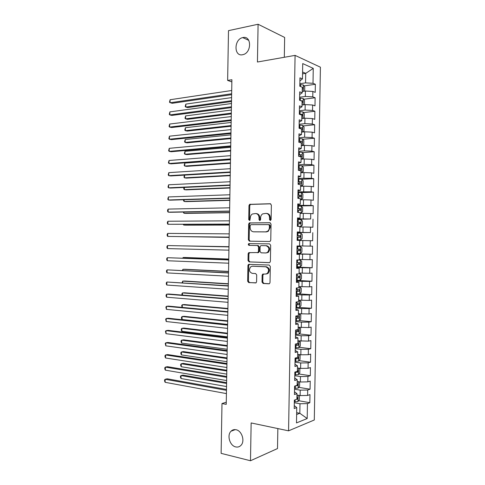 <?xml version="1.0" encoding="UTF-8"?>
<svg xmlns="http://www.w3.org/2000/svg" width="485" height="485" viewBox="0 0 485 485"><rect width="100%" height="100%" fill="white"/><g stroke="black" fill="none" stroke-linecap="round" stroke-linejoin="round"><path stroke-width="0.73" d="M270.303 220.499L271.121 219.541L271.37 205.064L270.248 203.73L249.629 204.355L248.981 205.579L248.732 219.711L249.83 220.536L250.296 217.868C250.381 216.152 251.054 214.867 252.315 214.024L255.553 213.527C257.705 213.758 258.869 215.176 259.045 217.783L259.008 219.632L259.778 220.566L260.578 219.62L260.609 217.765C260.694 216.055 261.366 214.77 262.627 213.903L265.986 213.382C268.181 213.612 269.375 215.043 269.551 217.68L269.521 219.553L270.303 220.499M236.043 429.734C234.103 429.346 232.442 429.837 231.048 431.201C226.695 435.19 229.829 445.806 235.74 446.921C237.765 447.364 239.493 446.849 240.942 445.375C245.234 441.259 241.882 430.68 236.043 429.734M242.888 37.563L242.718 37.6C233.873 39.273 233.74 56.775 242.585 54.732L243.064 54.623C251.842 52.707 251.654 35.302 242.888 37.563M262.021 282.052L263.125 283.47L268.86 283.816L269.527 283.598L270.024 282.519L270.303 266.441L269.181 265.034L248.465 264.404L247.932 265.507L247.659 281.209L248.732 282.603L256.086 282.81L256.589 281.73L256.704 274.946L255.619 273.552L252.273 273.382C249.12 271.97 248.635 269.745 250.806 266.72L252.394 266.229L265.647 266.792C268.866 268.156 269.399 270.394 267.253 273.491L265.525 274.043L262.652 274.134L262.136 275.231L262.021 282.052L262.779 281.997L263.882 283.416L269.29 283.743M226.265 402.211L221.991 403.532L226.228 404.363L231.897 79.734L227.635 80.419L231.86 81.898M221.991 403.532L221.118 453.36L250.49 460.75L277.505 448.558L277.856 428.57M284.307 57.279L284.653 37.448L258.093 24.25L257.438 62.013L295.08 55.381L288.563 430.832L251.145 422.944L250.49 460.75M258.093 24.25L228.502 30.646L227.635 80.419M269.593 241.488L270.187 241.306L270.763 240.148L271.042 224.07L269.921 222.712L249.266 222.948L248.653 224.137L248.381 239.833L249.454 241.178L269.593 241.488M270.672 245.252L270.394 261.33L269.86 262.452L269.223 262.652L249.09 261.894L248.023 260.518L248.138 253.8L248.69 252.673L257.899 252.546L258.456 251.412L258.535 246.901L257.444 245.537L249.047 245.368C248.217 245.004 248.102 244.422 248.702 243.622L269.551 243.87L270.672 245.252M295.08 55.381L320.415 67.197L314.298 419.986L288.563 430.832M304.077 85.9L315.359 84.281L313.007 83.299L313.262 68.379L302.725 63.577L302.464 78.891L299.954 77.843L299.803 86.245L302.319 87.245L302.222 92.817L299.706 91.853L299.56 100.256L302.076 101.165L301.979 106.736L299.463 105.857L299.318 114.26L301.834 115.09L301.737 120.656L299.221 119.862L299.075 128.27L301.591 129.01L301.494 134.581L298.978 133.872L298.833 142.275L301.349 142.936L301.252 148.507L298.736 147.883L298.59 156.285L301.106 156.861L301.009 162.427L298.493 161.887L298.348 170.296L300.864 170.787L300.767 176.352L298.251 175.897L298.105 184.306L300.627 184.712L300.53 190.278L298.008 189.908L297.863 198.316L300.385 198.638L300.288 204.203L297.766 203.918L297.614 212.327L300.142 212.563L300.045 218.135L297.517 217.929L297.372 226.337L299.9 226.489L299.803 232.06L297.275 231.945L297.129 240.354L299.657 240.414L299.56 245.986L297.032 245.956L296.887 254.364L299.415 254.346L299.318 259.918L296.79 259.972L296.644 268.375L299.172 268.272L299.075 273.843L296.547 273.983L296.402 282.391L298.93 282.203L298.833 287.775L296.305 287.999L296.159 296.408L298.693 296.135L298.596 301.706L296.062 302.016L295.917 310.424L298.451 310.067L298.354 315.638L295.82 316.026L295.668 324.441L298.208 323.992L298.111 329.57L295.571 330.042L295.426 338.457L297.966 337.93L297.869 343.501L295.329 344.059L295.183 352.474L297.723 351.861L297.626 357.433L295.086 358.082L294.941 366.49L297.481 365.793L297.384 371.364L294.844 372.098L294.698 380.507L297.238 379.725L297.141 385.302L294.601 386.115L294.456 394.529L296.996 393.662L296.899 399.234L294.359 400.137L294.213 408.546L296.753 407.594L294.262 405.557M315.359 84.281L315.22 92.374L312.861 91.435L312.77 96.861L305.32 96.46L299.615 97.218M303.774 99.243L315.129 97.77L312.77 96.861M315.129 97.77L314.983 105.857L312.631 105.002L312.534 110.428L305.083 110.053L299.378 110.732M303.458 112.587L314.892 111.253L312.534 110.428M314.892 111.253L314.753 119.346L312.395 118.57L312.298 123.996L304.847 123.645L299.148 124.245M303.143 125.924L314.656 124.742L312.298 123.996M314.656 124.742L314.516 132.835L312.158 132.138L312.067 137.564L304.61 137.237L298.912 137.758M302.822 139.262L314.425 138.231L312.067 137.564M314.425 138.231L314.286 146.325L311.922 145.706L311.831 151.132L304.374 150.829L298.675 151.272M302.488 152.605L314.189 151.72L311.831 151.132M314.189 151.72L314.05 159.808L311.685 159.274L311.594 164.7L304.137 164.421L298.445 164.785M302.155 165.937L313.959 165.203L311.594 164.7M313.959 165.203L313.819 173.297L311.455 172.842L311.358 178.268L298.208 178.298M301.809 179.274L313.722 178.698L311.358 178.268M313.722 178.698L313.583 186.792L311.218 186.41L311.121 191.836L297.972 191.817M300.579 192.636L313.492 192.187L311.121 191.836M313.492 192.187L313.346 200.281L310.982 199.978L310.885 205.41L297.735 205.331M297.729 206.01L313.255 205.676L310.885 205.41M313.255 205.676L313.116 213.77L310.746 213.552L310.655 218.977L297.505 218.85M297.499 219.287L310.655 218.977M313.019 219.165L312.88 227.259L310.509 227.119L310.418 232.551L297.269 232.363M297.269 232.57L310.418 232.551M312.789 232.661L312.649 240.754L310.279 240.693L310.182 246.119L299.56 245.931M296.899 253.819L312.413 254.243L312.552 246.15L310.182 246.119M312.413 254.243L310.042 254.261L309.945 259.693L299.324 259.487M296.668 267.102L312.182 267.738L312.322 259.645L309.945 259.693M312.182 267.738L309.806 267.835L309.709 273.267L299.093 273.043M296.438 280.385L311.946 281.233L312.085 273.134L309.709 273.267M311.946 281.233L309.569 281.409L309.478 286.841L298.857 286.593M298.621 293.831L311.709 294.728L311.849 286.629L309.478 286.841M311.709 294.728L309.333 294.983L309.242 300.415L298.621 300.148M295.965 307.314L311.479 308.224L311.619 300.124L309.242 300.415M311.479 308.224L309.097 308.557L309.006 313.989L298.384 313.704M299.457 320.585L311.243 321.719L311.382 313.619L309.006 313.989M311.243 321.719L308.866 322.131L308.769 327.563L298.148 327.26M299.33 333.935L311.012 335.214L311.152 327.114L308.769 327.563M311.012 335.214L308.63 335.711L308.533 341.137L297.917 340.816M299.203 347.284L310.776 348.709L310.915 340.609L308.533 341.137M310.776 348.709L308.393 349.285L308.296 354.717L300.839 354.79L297.681 354.377M299.057 360.634L310.539 362.204L310.685 354.111L308.296 354.717M310.539 362.204L308.157 362.859L308.066 368.291L300.603 368.388L297.444 367.933M298.912 373.99L310.309 375.705L310.449 367.606L308.066 368.291M310.309 375.705L307.92 376.439L307.829 381.871L300.367 381.992L297.208 381.495M298.76 387.345L310.073 389.2L310.212 381.101L307.829 381.871M310.073 389.2L307.684 390.019L307.593 395.445L300.13 395.596L296.99 395.057M298.608 400.701L309.842 402.702L309.982 394.602L307.593 395.445M309.842 402.702L307.454 403.593L307.193 418.531L296.493 422.926L296.753 407.594M294.504 391.795L296.996 393.662M296.668 412.68L299.821 413.281L299.985 403.756L294.31 402.732M307.454 403.593L299.985 403.756M307.193 418.531L299.821 413.281L296.638 414.523M294.741 378.027L297.238 379.725M300.13 395.596L300.221 390.152L294.547 389.206M307.684 390.019L300.221 390.152M294.977 364.265L297.481 365.793M300.367 381.992L300.457 376.554L294.783 375.681M307.92 376.439L300.457 376.554M295.219 350.503L297.723 351.861M300.603 368.388L300.694 362.95L295.013 362.162M308.157 362.859L300.694 362.95M295.456 336.736L297.966 337.93M300.839 354.79L300.93 349.345L295.25 348.636M308.393 349.285L300.93 349.345M295.698 322.974L298.208 323.992M301.07 341.185L301.167 335.747L295.486 335.117M308.63 335.711L301.167 335.747M295.935 309.212L298.451 310.067M301.306 327.587L301.403 322.143L295.723 321.591M308.866 322.131L301.403 322.143M296.171 295.456L298.693 296.135M301.543 313.989L301.64 308.545L295.953 308.072M309.097 308.557L301.64 308.545M296.414 281.694L298.93 282.203M301.779 300.385L301.876 294.947L296.189 294.553M309.333 294.983L301.876 294.947M296.65 267.932L299.172 268.272M302.016 286.787L302.113 281.348L296.426 281.033M309.569 281.409L302.113 281.348M296.893 254.176L299.415 254.346M302.252 273.188L302.349 267.75L296.656 267.514M309.806 267.835L302.349 267.75M302.488 259.59L302.585 254.152L296.893 253.994M310.042 254.261L302.585 254.152M297.275 232.157L299.803 232.06M302.725 245.992L302.816 240.554L299.657 240.512M310.279 240.693L302.816 240.554M297.511 218.402L300.045 218.135M302.961 232.4L303.052 226.962L299.894 226.962M310.509 227.119L303.052 226.962M297.748 204.646L300.288 204.203M303.198 218.802L303.289 213.364L300.124 213.406M310.746 213.552L303.289 213.364M297.99 190.89L300.53 190.278M303.434 205.203L303.525 199.765L300.361 199.856M310.982 199.978L303.525 199.765M298.226 177.134L300.767 176.352M303.671 191.611L303.762 186.173L300.597 186.307M311.218 186.41L303.762 186.173M298.469 163.378L301.009 162.427M303.901 178.019L303.998 172.581L300.833 172.757M311.455 172.842L303.998 172.581M298.705 149.623L301.252 148.507M304.137 164.421L304.234 158.983L301.07 159.207M311.685 159.274L304.234 158.983M298.942 135.867L301.494 134.581M304.374 150.829L304.471 145.391L301.3 145.658M311.922 145.706L304.471 145.391M299.184 122.117L301.737 120.656M304.61 137.237L304.707 131.799L301.537 132.108M312.158 132.138L304.707 131.799M299.421 108.361L301.979 106.736M304.847 123.645L304.944 118.207L301.773 118.558M312.395 118.57L304.944 118.207M299.663 94.611L302.222 92.817M305.083 110.053L305.18 104.614L302.01 105.009M312.631 105.002L305.18 104.614M299.9 80.856L302.464 78.891M305.32 96.46L305.411 91.028L302.246 91.465M312.861 91.435L305.411 91.028M302.549 73.853L305.72 73.362L302.579 71.992M313.007 83.299L305.556 82.874L299.851 83.705M305.556 82.874L305.72 73.362L313.262 68.379M270.636 220.408L270.303 217.741C270.127 215.104 268.939 213.673 266.738 213.442L266.574 213.43M256.116 213.576L256.322 213.594C258.469 213.818 259.633 215.237 259.802 217.838L260.118 220.475M270.678 203.815L250.399 204.434L249.751 205.652L249.502 219.766L249.83 220.536M270.23 222.76L250.042 222.997L249.429 224.179L249.151 239.851L250.133 241.19M269.411 225.567L268.629 224.622L250.945 224.664L250.163 225.598L250.127 227.526C250.29 230.114 251.442 231.539 253.576 231.812L265.665 231.872L267.471 231.315C268.666 230.454 269.302 229.193 269.381 227.544L269.411 225.567L270.169 225.616L269.387 224.664L268.714 224.622M254.128 231.836L253.576 231.812M270.169 225.616L270.133 227.58L268.229 231.351L266.417 231.909L254.346 231.842M269.527 262.615L249.09 261.894M249.823 252.515L248.908 253.794L248.793 260.506L249.86 261.876M257.317 252.721L258.669 252.539L259.22 251.412L259.299 246.913L258.208 245.543L249.047 245.368M249.817 243.518L249.472 243.634C248.872 244.428 248.987 245.01 249.823 245.38M265.835 252.958L267.459 252.449C269.727 249.314 269.223 247.071 265.962 245.707L261.245 245.61L260.669 245.792L260.099 246.938L260.021 251.448L261.118 252.831L265.835 252.958M265.992 252.958L268.217 252.442C270.478 249.32 269.981 247.077 266.72 245.713L265.962 245.707M261.245 245.61L266.72 245.713M263.676 273.952L262.9 275.189L262.779 281.997M266.283 274.007L268.011 273.455C270.151 270.357 269.618 268.126 266.41 266.762L265.647 266.792M252.8 266.216L266.41 266.762M249.514 264.24L248.708 265.483L248.435 281.161L249.502 282.555L255.874 282.937M304.192 91.198L304.689 90.895L304.762 86.87L303.434 84.984L299.833 84.584M231.581 97.612L185.828 104.105L185.779 107.058L187.683 107.573L231.515 101.541M302.288 88.9L302.707 88.979C303.404 88.664 303.434 88.131 302.798 87.379L302.313 87.288M185.828 104.105L185.191 106.494L185.779 107.058L231.527 100.716M231.648 93.763L170.047 102.772L170.102 99.734L231.709 90.507M231.636 94.672L172.066 103.317L169.483 102.202L170.102 99.734M303.689 104.802L304.459 104.317L304.525 100.292L303.198 98.449L299.603 98.079M231.369 110.034L185.622 115.903L185.573 118.855L187.477 119.328L231.296 113.89M302.052 102.39L302.47 102.456C303.167 102.141 303.204 101.607 302.573 100.862L300.676 100.656M185.622 115.903L184.985 118.261L185.573 118.855L231.315 113.138M303.228 118.395L304.222 117.74L304.295 113.714L302.967 111.914L299.366 111.574M302.234 118.51L301.773 118.443M231.151 122.456L185.415 127.707L185.367 130.653L187.271 131.089L231.084 126.239M301.822 115.879L302.24 115.939C302.931 115.618 302.967 115.09 302.355 114.345L299.324 114.139M300.009 114.49L302.355 114.345M185.415 127.707L184.779 130.028L185.367 130.653L231.096 125.56M231.424 106.797L169.835 114.921L169.883 111.883L231.478 103.535M231.412 107.621L171.854 115.424L169.835 114.921L169.271 114.321L169.883 111.883M231.193 119.825L169.617 127.07L169.671 124.033L231.254 116.57M231.181 120.577L171.635 127.531L169.617 127.07L169.059 126.439L169.671 124.033M302.804 131.987L303.992 131.168L304.065 127.137L302.731 125.385L299.13 125.069M302.264 132.035L301.543 131.926M230.933 134.878L185.209 139.504L185.161 142.451L187.064 142.845L230.866 138.595M301.585 129.368L302.003 129.422C302.688 129.101 302.737 128.567 302.131 127.834L299.087 127.634M299.081 127.943L302.131 127.834M185.209 139.504L184.573 141.802L185.161 142.451L230.878 137.989M302.41 145.561L303.762 144.591L303.828 140.559L302.494 138.849L298.899 138.564M302.319 145.573L301.306 145.415M230.714 147.307L185.003 151.302L184.949 154.254L186.858 154.6L230.654 150.944M300.882 142.814L301.767 142.905C302.452 142.578 302.501 142.05 301.912 141.317L298.851 141.129M298.851 141.402L300.276 141.462L300.785 142.499M185.003 151.302L184.367 153.575L184.949 154.254L230.66 150.411M230.969 132.86L169.404 139.219L169.459 136.182L231.024 129.598M230.957 133.527L171.423 139.631L169.404 139.219L168.847 138.558L169.459 136.182M230.739 145.888L169.192 151.368L169.247 148.331L230.799 142.632M230.733 146.482L171.211 151.738L169.192 151.368L168.635 150.677L169.247 148.331M301.07 159.129L302.149 159.056L303.525 158.013L303.598 153.987L302.264 152.32L298.663 152.066M302.149 159.056L301.07 158.904M230.496 159.729L184.797 163.099L184.743 166.052L186.652 166.361L230.436 163.299M298.59 156.249L301.537 156.388C302.216 156.055 302.264 155.527 301.688 154.806L298.621 154.63M298.614 154.86L300.057 154.921L300.542 156M184.797 163.099L184.161 165.343L184.743 166.052L230.442 162.833M230.514 158.922L168.98 163.518L169.035 160.48L230.569 155.667M230.502 159.432L170.999 163.845L168.98 163.518L168.416 162.796L169.035 160.48M300.833 172.581L301.912 172.521L303.295 171.441L303.361 167.41L302.028 165.785L298.427 165.561M301.912 172.521L300.839 172.393M184.585 175.121L184.536 177.85L186.446 178.116L230.223 175.649M298.354 169.744L301.3 169.871C301.973 169.538 302.034 169.01 301.47 168.289L298.384 168.125M298.378 168.325L299.845 168.386L300.3 169.483M184.452 175.133L183.954 177.116L184.536 177.85L230.229 175.261M230.284 171.957L168.768 175.673L168.816 172.636L230.345 168.695M230.278 172.387L170.787 175.952L168.768 175.673L168.204 174.915L168.816 172.636M300.603 186.04L301.676 185.991L303.058 184.864L303.131 180.838L301.797 179.256L298.196 179.056M301.676 185.991L300.603 185.888M184.367 187.428L184.33 189.653L186.24 189.877L230.005 188.004M298.123 183.245L301.07 183.354C301.737 183.015 301.797 182.493 301.246 181.778L298.148 181.62M298.148 181.79L299.627 181.851L300.057 182.966M183.93 187.446L183.748 188.889L184.33 189.653L230.011 187.683M230.06 184.991L168.55 187.822L168.604 184.785L230.114 181.729M230.054 185.343L170.575 188.059L168.55 187.822L167.992 187.04L168.604 184.785M300.367 199.493L301.446 199.462L302.828 198.292L302.895 194.261L301.561 192.727L297.96 192.557M301.446 199.462L300.373 199.377M184.154 199.729L184.124 201.457L186.034 201.633L229.787 200.36M297.887 196.74L300.833 196.843L301.027 195.267L297.917 195.122M297.911 195.249L299.409 195.316L299.815 196.449M183.56 199.747L183.542 200.663L184.124 201.457L229.793 200.111M229.829 198.025L168.337 199.978L168.392 196.934L229.884 194.764M229.823 198.298L170.362 200.166L168.337 199.978L167.78 199.159L168.392 196.934M300.136 212.951L301.209 212.933L302.591 211.715L302.664 207.689L301.33 206.198L297.723 206.058M301.209 212.933L300.136 212.866M183.936 212.036L183.918 213.254L185.828 213.394L229.575 212.709M297.651 210.241L300.597 210.326L300.803 208.756L297.681 208.623M297.681 208.714L299.19 208.786L299.566 209.944M183.342 212.048L183.918 213.254L229.575 212.539M229.605 211.06L168.125 212.127L168.18 209.09L229.66 207.798M229.599 211.254L170.15 212.272L168.125 212.127L167.567 211.284L167.586 210.072L168.18 209.09M297.675 226.356L300.979 226.404L302.361 225.143L302.434 221.118L301.094 219.669L297.493 219.553M300.979 226.404L297.372 226.307M183.724 224.343L183.712 225.058L185.622 225.155L229.356 225.064M297.42 223.743L300.367 223.809L300.579 222.239L297.444 222.118M297.444 222.178L298.972 222.251L299.318 223.439M183.221 224.343L183.712 225.058L229.356 224.961M229.375 224.094L167.913 224.282L167.968 221.245L229.429 220.833M229.375 224.209L167.913 224.282L167.355 223.403L167.373 222.191L167.968 221.245M300.742 239.875L297.141 239.808L300.742 239.875L302.131 238.571L302.197 234.546L300.864 233.139L297.256 233.055M183.506 236.644L229.144 237.42M297.184 237.238L300.13 237.298L300.354 235.728L297.214 235.619M297.214 235.643L298.754 235.716L299.051 236.959M183.36 236.644L229.144 237.389M229.144 237.129L167.701 236.437L167.749 233.394L229.205 233.873M229.144 237.165L167.701 236.437L167.143 235.528L167.161 234.316L167.749 233.394M300.627 246.61L297.02 246.556L300.627 246.61L301.967 247.968L301.894 252L300.542 253.315L300.664 246.647M300.542 253.315L296.905 253.303M228.981 246.689L183.342 245.877M296.947 250.739L299.9 250.787L300.13 249.217L296.978 249.12M298.53 249.187C299.142 249.884 299.039 250.405 298.22 250.745L296.953 250.721M228.981 246.713L183.233 245.871M167.483 248.587L166.931 247.653L166.949 246.441L167.537 245.549L228.975 246.907L167.537 245.549L167.483 248.587L228.92 250.163M296.668 266.811L300.276 266.823L301.664 265.428L301.731 261.397L300.391 260.087L296.79 260.057M300.391 260.087L296.79 260.015M228.762 259.045L185.052 257.493L183.142 257.517L183.13 258.184M296.717 264.24L299.663 264.27L299.912 262.706L296.741 262.621M299.912 262.706L298.311 262.652C298.912 263.349 298.802 263.87 297.984 264.21L296.717 264.192M228.762 259.142L183.142 257.517L182.669 258.165M228.75 259.839L167.325 257.705L228.75 259.942M167.27 260.742L166.713 259.778L166.737 258.566L167.325 257.705L167.27 260.742L228.69 263.203M296.438 280.312L300.045 280.294L301.427 278.857L301.5 274.831L300.16 273.558L299.081 273.588M300.16 273.558L299.081 273.51M228.55 271.4L184.846 269.254L182.936 269.32L182.912 270.484M296.481 277.741L299.427 277.76L299.688 276.201L296.511 276.123M298.154 276.153C298.663 276.868 298.53 277.378 297.748 277.675L296.481 277.656M228.544 271.57L182.936 269.32L182.318 270.454M228.526 272.794L167.113 269.86L228.52 272.982M167.058 272.897L166.5 271.903L166.525 270.691L167.113 269.86L167.058 272.897L228.465 276.238M296.202 293.813L299.809 293.771L301.197 292.285L301.264 288.26L299.924 287.035L298.845 287.078M299.924 287.035L298.851 286.968M228.332 283.755L184.639 281.015L182.724 281.124L182.7 282.791M296.244 291.249L299.196 291.249L299.463 289.69L296.274 289.624M297.978 289.654L297.517 291.139L296.25 291.121M228.326 283.998L182.724 281.124L182.105 282.755M228.296 285.756L166.901 282.015L228.296 286.017M166.846 285.053L166.288 284.028L166.313 282.816L166.901 282.015L166.846 285.053L228.235 289.278M299.572 307.248L300.961 305.72L301.033 301.688L299.694 300.506L298.614 300.573M299.694 300.506L298.614 300.427M228.114 296.117L184.433 292.776L182.518 292.928L182.481 295.104M296.014 304.75L298.96 304.738L299.239 303.18L296.038 303.131M297.79 303.155L297.281 304.604L296.014 304.592M228.114 296.426L182.518 292.928L181.911 293.68L182.008 295.062M228.071 298.712L168.713 294.013L166.682 294.171L228.065 299.057M166.634 297.208L166.076 296.153L166.1 294.941L166.682 294.171L166.634 297.208L228.011 302.319M295.735 320.821L299.342 320.718L300.73 319.148L300.803 315.123L299.457 313.983L298.378 314.068M299.457 313.983L298.384 313.886M227.901 308.472L184.227 304.544L182.311 304.732L182.263 307.411M295.777 318.251L298.73 318.233L299.015 316.669L295.808 316.632M297.596 316.656L297.05 318.075L295.783 318.057M227.895 308.854L182.311 304.732L181.705 305.453L182.099 307.393M227.847 311.673L168.501 306.12L166.47 306.326L227.835 312.097M166.416 309.363L165.882 307.066L166.47 306.326L166.416 309.363L227.78 315.353M295.498 334.323L299.106 334.195L300.5 332.583L300.567 328.551L299.227 327.46L298.148 327.569M299.227 327.46L298.148 327.351M227.683 320.827L184.021 316.305L182.105 316.541L182.051 319.488L227.623 324.392M295.541 331.758L298.493 331.722L298.784 330.164L295.571 330.139M297.396 330.158L296.814 331.54L295.547 331.528M227.677 321.288L182.105 316.541L181.499 317.232L181.475 318.409L182.051 319.488M227.617 324.635L168.289 318.233L166.258 318.481L227.61 325.132M166.203 321.525L165.67 319.191L166.258 318.481L166.203 321.525L227.55 328.393M298.96 340.943L297.911 341.064M298.906 347.63L299.027 340.961L300.336 341.986L300.263 346.011L298.875 347.672L295.262 347.83M227.471 333.189L183.815 328.066L181.899 328.345L181.845 331.297L227.404 336.826M295.31 345.259L298.257 345.211L298.56 343.653L297.147 343.659M297.184 343.659L296.584 345.011L295.316 344.993M227.459 333.716L181.899 328.345L181.293 329.006L181.269 330.188L181.845 331.297M227.392 337.59L168.077 330.346L166.046 330.643L227.38 338.172M165.991 333.68L165.458 331.316L166.046 330.643L165.991 333.68L227.326 341.434M298.433 354.474L297.675 354.559M298.924 354.541L300.1 355.414L300.033 359.446L298.639 361.149L295.032 361.331M227.253 345.55L183.609 339.833L181.693 340.149L181.639 343.101L227.186 349.255M295.074 358.767L298.026 358.706L298.336 357.148L297.632 357.124M298.026 358.706L295.08 358.463M227.241 346.151L181.693 340.149L181.087 340.785L181.063 341.961L181.639 343.101M227.168 350.552L167.865 342.458L165.834 342.798L227.156 351.213M165.779 345.835L165.246 343.441L165.834 342.798L165.779 345.835L227.095 354.474M297.929 368.006L297.444 368.06M298.875 368.139L299.869 368.849L299.797 372.88L298.402 374.626L294.795 374.838M227.035 357.906L183.403 351.595L181.487 351.958L181.432 354.911L226.974 361.689M294.838 372.274L297.79 372.195L298.111 370.637L297.396 370.625M297.79 372.195L295.359 371.946M227.029 358.579L181.487 351.958L180.881 352.565L180.856 353.741L181.432 354.911M226.938 363.514L167.652 354.571L165.615 354.953L226.925 364.253M165.567 357.997L165.009 356.784L165.033 355.572L165.615 354.953L165.567 357.997L226.871 367.515M298.857 381.756L299.633 382.283L299.566 386.315L298.172 388.109L294.559 388.346M226.822 370.267L183.197 363.362L181.275 363.762L181.226 366.715L226.756 374.123M295.571 385.805L297.554 385.69L297.881 384.132L297.166 384.12M226.81 371.013L181.275 363.762L180.675 364.344L180.65 365.52L181.226 366.715M226.713 376.475L167.44 366.684L165.403 367.115L226.701 377.3M165.349 370.152L164.797 368.909L164.821 367.697L165.403 367.115L165.349 370.152L226.64 380.555M298.881 395.378L299.403 395.718L299.33 399.749L297.935 401.586L294.328 401.853M226.604 382.629L182.99 375.123L181.069 375.572L181.02 378.524L226.537 386.551M296.875 399.246L297.323 399.179L297.657 397.621L296.929 397.621M226.592 383.447L181.069 375.572L180.468 376.117L180.444 377.3L181.02 378.524M226.489 389.443L167.228 378.797L165.191 379.276L226.471 390.34M165.136 382.313L164.585 381.04L164.609 379.828L165.191 379.276L165.136 382.313L226.416 393.602M270.303 217.741L269.551 217.68M259.772 219.687L259.008 219.632M259.802 217.838L259.045 217.783M249.502 219.766L248.732 219.711M249.751 205.652L248.981 205.579M250.866 204.3L250.096 204.221M270.272 219.602L269.521 219.553M249.151 239.851L248.381 239.833M249.429 224.179L248.653 224.137M250.545 222.845L249.775 222.797M266.417 231.909L265.665 231.872M270.133 227.58L269.381 227.544M248.793 260.506L248.023 260.518M248.908 253.794L248.138 253.8M259.22 251.412L258.456 251.412M259.299 246.913L258.535 246.901M258.208 245.543L257.444 245.537M262.9 275.189L262.136 275.231M253.164 266.204L252.394 266.229M249.502 282.555L248.732 282.603M248.435 281.161L247.659 281.209M248.708 265.483L247.932 265.507M263.882 283.416L263.125 283.47M303.355 91.307L303.464 85.033M300.524 86.53L300.554 84.59M302.313 87.421L302.731 87.361M303.119 104.875L303.234 98.497M300.282 100.516L300.324 98.085M301.518 100.965L302.501 100.838M302.889 118.437L302.998 111.962M300.045 114.145L300.088 111.58M300.585 114.515L302.264 114.321M302.652 131.999L302.767 125.427M299.809 127.64L299.851 125.075M300.348 127.973L302.034 127.804M302.416 145.561L302.531 138.892M299.572 141.141L299.621 138.577M300.118 141.432L301.797 141.287M302.179 159.025L302.294 152.363M299.342 154.636L299.384 152.072M299.882 154.891L301.561 154.77M301.949 172.496L302.064 165.828M299.106 168.131L299.148 165.567M299.063 170.435L299.075 169.756M299.645 168.356L301.33 168.253M301.712 185.961L301.828 179.298M298.869 181.632L298.918 179.068M298.821 184.421L298.845 183.251M299.415 181.814L301.094 181.736M301.482 199.432L301.597 192.763M298.639 195.134L298.681 192.569M298.578 198.407L298.608 196.752M299.178 195.279L300.864 195.225M301.246 212.903L301.361 206.234M298.402 208.629L298.445 206.064M298.336 212.394L298.372 210.254M298.948 208.738L300.627 208.708M301.015 226.374L301.13 219.705M298.166 222.13L298.214 219.566M298.093 226.319L298.142 223.755M298.712 222.203L300.391 222.191M300.779 239.845L300.894 233.176M297.935 235.631L297.978 233.067M297.863 239.82L297.905 237.25M298.481 235.668L300.16 235.68M297.699 249.132L297.741 246.568M297.626 253.322L297.669 250.751M298.22 250.745L299.9 250.787M300.312 266.786L300.427 260.118M297.463 262.634L297.511 260.069M297.39 266.823L297.438 264.258M297.984 264.21L299.663 264.27M300.076 280.263L300.191 273.588M297.232 276.141L297.269 273.946M297.159 280.324L297.202 277.76M297.748 277.675L299.427 277.76M299.845 293.734L299.96 287.065M296.996 289.642L297.026 287.932M296.923 293.825L296.965 291.261M297.517 291.139L299.196 291.249M299.609 307.205L299.724 300.536M296.759 303.143L296.784 301.925M296.687 307.332L296.735 304.768M297.281 304.604L298.96 304.738M299.378 320.682L299.494 314.013M296.529 316.65L296.541 315.917M296.456 320.834L296.499 318.269M297.05 318.075L298.73 318.233M299.142 334.159L299.257 327.484M296.22 334.341L296.262 331.776M296.814 331.54L298.493 331.722M295.983 347.848L296.032 345.278M296.584 345.011L298.257 345.211M298.675 361.107L298.79 354.523M295.753 361.349L295.795 358.785M298.439 374.584L298.554 368.097M295.517 374.856L295.559 372.292M298.208 388.061L298.317 381.671M295.28 388.364L295.323 385.884M296.481 385.514L297.554 385.69M297.972 401.538L298.081 395.245M295.05 401.871L295.08 399.876M296.905 399.106L297.323 399.179M235.31 429.619L231.048 431.201M248.769 40.334L242.718 37.6M250.399 204.434L249.629 204.355M250.042 222.997L249.266 222.948M268.229 231.351L267.471 231.315M249.466 252.673L248.69 252.673M258.669 252.539L257.899 252.546M249.472 243.634L248.702 243.622M268.217 252.442L267.459 252.449M263.41 274.098L262.652 274.134M268.011 273.455L267.253 273.491M249.241 264.38L248.465 264.404M302.313 87.445L302.798 87.379M301.579 100.989L302.573 100.862M300.276 141.462L301.912 141.317M300.057 154.921L301.688 154.806M299.845 168.386L301.47 168.289M299.627 181.851L301.246 181.778M299.409 195.316L301.027 195.267M299.19 208.78L300.803 208.756M298.972 222.251L300.579 222.239M298.754 235.716L300.354 235.728M298.53 249.181L300.13 249.217M298.748 276.153L299.688 276.201M298.772 289.642L299.463 289.69M298.675 303.137L299.239 303.18M298.524 316.626L299.015 316.669M298.348 330.115L298.784 330.164M298.16 343.604L298.56 343.653M297.96 357.093L298.336 357.148M297.754 370.582L298.111 370.637M297.541 384.078L297.881 384.132M297.329 397.567L297.657 397.621"/></g></svg>
